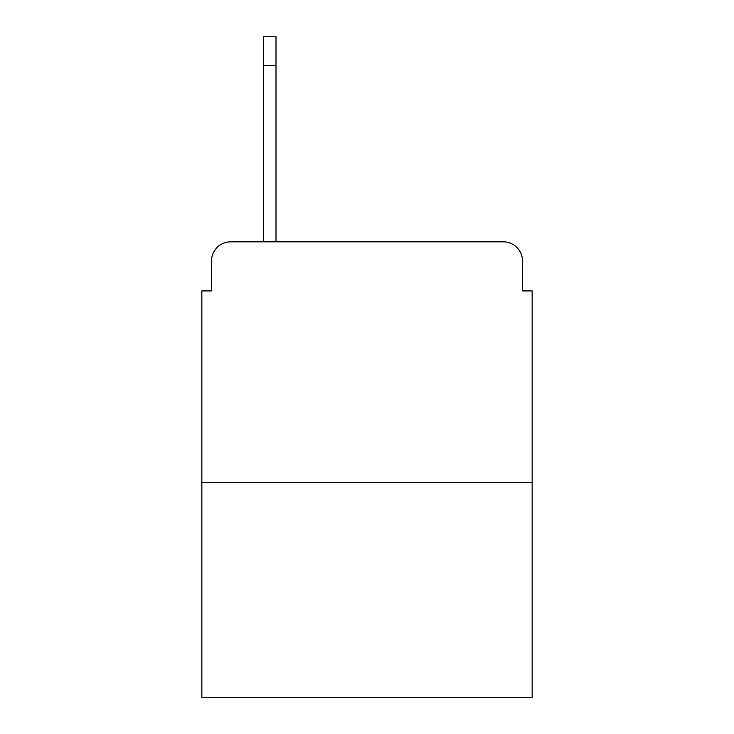 <?xml version="1.0" encoding="UTF-8"?>
<svg xmlns="http://www.w3.org/2000/svg" width="734" height="734" viewBox="0 0 734 734"><rect width="100%" height="100%" fill="white"/><g stroke="black" fill="none" stroke-linecap="round" stroke-linejoin="round"><path stroke-width="1.1" d="M211.484 261.075L211.484 290.921L211.484 261.075A19.258 19.258 0 0 1 230.742 241.816L263.478 241.816L263.478 36.7L276.002 36.7L276.002 241.816L291.884 241.816M532.15 482.559L201.85 482.559L201.85 697.3L532.15 697.3L532.15 290.921L522.516 290.921L522.516 261.075A19.258 19.258 0 0 0 503.258 241.816L230.742 241.816M201.85 482.559L201.85 290.921L211.484 290.921M442.116 241.816L503.258 241.816M522.516 290.921L522.516 261.075M276.002 65.592L263.478 65.592"/></g></svg>
